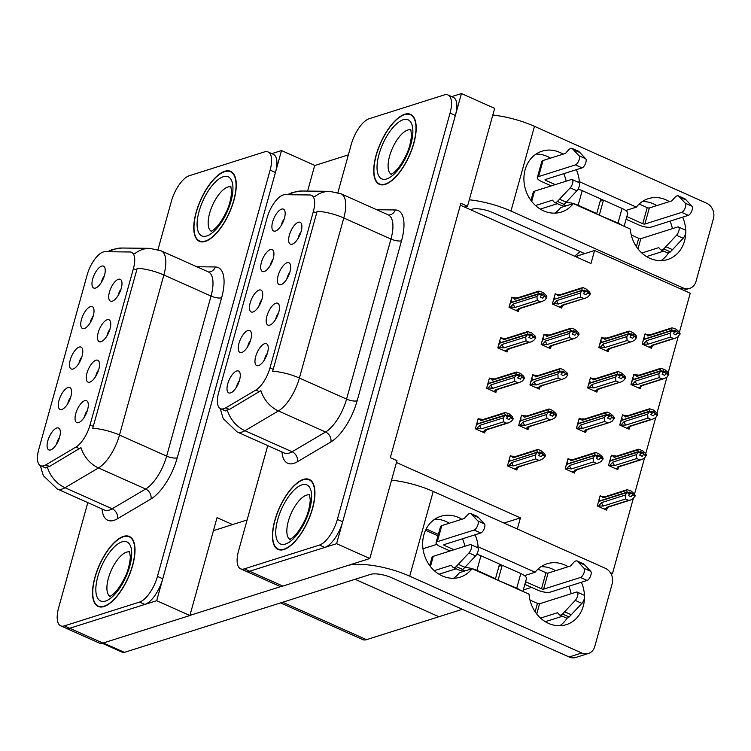 <?xml version="1.0" encoding="UTF-8"?>
<svg xmlns="http://www.w3.org/2000/svg" width="751" height="751" viewBox="0 0 751 751"><rect width="100%" height="100%" fill="white"/><g stroke="black" fill="none" stroke-linecap="round" stroke-linejoin="round"><path stroke-width="1.13" d="M253.04 311.984A11.978 4.928 -65.9 0 0 260.766 302.615A11.978 4.928 -65.9 0 0 262.005 291.041A11.978 4.928 -65.9 0 0 259.123 290.064A11.978 4.928 -65.9 0 0 250.299 302.475A11.978 4.928 -65.9 0 0 252.599 312.087A11.978 4.928 -65.9 0 0 253.04 311.984M281.005 284.667A11.978 4.928 -65.9 0 0 288.731 275.298A11.978 4.928 -65.9 0 0 289.961 263.723A11.978 4.928 -65.9 0 0 287.089 262.747A11.978 4.928 -65.9 0 0 278.264 275.157A11.978 4.928 -65.9 0 0 280.564 284.77A11.978 4.928 -65.9 0 0 281.005 284.667M264.268 271.505A11.978 4.928 -65.9 0 0 271.984 262.146A11.978 4.928 -65.9 0 0 273.223 250.571A11.978 4.928 -65.9 0 0 270.341 249.595A11.978 4.928 -65.9 0 0 261.526 262.005A11.978 4.928 -65.9 0 0 263.826 271.618A11.978 4.928 -65.9 0 0 264.268 271.505M275.495 231.036A11.978 4.928 -65.9 0 0 283.211 221.667A11.978 4.928 -65.9 0 0 284.451 210.102A11.978 4.928 -65.9 0 0 281.569 209.125A11.978 4.928 -65.9 0 0 272.744 221.536A11.978 4.928 -65.9 0 0 275.044 231.148A11.978 4.928 -65.9 0 0 275.495 231.036M241.822 352.454A11.978 4.928 -65.9 0 0 249.539 343.085A11.978 4.928 -65.9 0 0 250.778 331.51A11.978 4.928 -65.9 0 0 247.896 330.534A11.978 4.928 -65.9 0 0 239.081 342.944A11.978 4.928 -65.9 0 0 241.381 352.566A11.978 4.928 -65.9 0 0 241.822 352.454M230.595 392.923A11.978 4.928 -65.9 0 0 238.32 383.554A11.978 4.928 -65.9 0 0 239.55 371.98A11.978 4.928 -65.9 0 0 236.678 371.003A11.978 4.928 -65.9 0 0 227.853 383.414A11.978 4.928 -65.9 0 0 230.153 393.036A11.978 4.928 -65.9 0 0 230.595 392.923M258.56 365.606A11.978 4.928 -65.9 0 0 266.286 356.237A11.978 4.928 -65.9 0 0 267.516 344.662A11.978 4.928 -65.9 0 0 264.643 343.686A11.978 4.928 -65.9 0 0 255.819 356.096A11.978 4.928 -65.9 0 0 258.119 365.718A11.978 4.928 -65.9 0 0 258.56 365.606M269.787 325.136A11.978 4.928 -65.9 0 0 277.504 315.767A11.978 4.928 -65.9 0 0 278.743 304.193A11.978 4.928 -65.9 0 0 275.861 303.216A11.978 4.928 -65.9 0 0 267.037 315.627A11.978 4.928 -65.9 0 0 269.346 325.239A11.978 4.928 -65.9 0 0 269.787 325.136M292.233 244.188A11.978 4.928 -65.9 0 0 299.949 234.828A11.978 4.928 -65.9 0 0 301.189 223.254A11.978 4.928 -65.9 0 0 298.307 222.277A11.978 4.928 -65.9 0 0 289.492 234.688A11.978 4.928 -65.9 0 0 291.792 244.3A11.978 4.928 -65.9 0 0 292.233 244.188M223.845 408.722A21.554 8.871 -65.9 0 0 225.779 407.84L255.819 390.088A21.554 8.871 -65.9 0 0 269.994 367.887L313.327 211.613A21.554 8.871 -65.9 0 0 311.487 195.307A21.554 8.871 -65.9 0 0 309.928 194.978L284.882 194.687A21.554 8.871 -65.9 0 0 267.027 218.062L218.691 392.36A21.554 8.871 -65.9 0 0 220.531 408.675A21.554 8.871 -65.9 0 0 223.845 408.722M679.42 332.224L690.235 293.219L594.576 250.505L590.971 263.507L464.747 207.135L467.507 206.262L460.861 203.296L390.323 457.669L396.96 460.635L369.821 558.519L336.598 543.686L461.443 93.546L451.726 96.626M396.444 462.503L520.424 517.871L504.043 523.062M369.821 558.519L282.845 586.08A23.948 9.857 -65.9 0 1 279.156 586.033L245.943 571.201A23.948 9.857 -65.9 0 0 249.632 571.248L336.598 543.686M467.507 206.262L494.656 108.379L461.443 93.546M301.02 231.909A7.181 2.957 -65.9 0 0 298.119 238.396M278.565 312.848A7.181 2.957 -65.9 0 0 275.673 319.335M267.347 353.317A7.181 2.957 -65.9 0 0 264.446 359.804M239.381 380.635A7.181 2.957 -65.9 0 0 236.481 387.122M250.599 340.165A7.181 2.957 -65.9 0 0 247.708 346.652M284.272 218.757A7.181 2.957 -65.9 0 0 281.381 225.244M273.054 259.226A7.181 2.957 -65.9 0 0 270.153 265.713M289.792 272.378A7.181 2.957 -65.9 0 0 286.891 278.865M261.827 299.696A7.181 2.957 -65.9 0 0 258.926 306.183M464.747 207.135L460.344 205.173M545.179 334.758L543.987 334.233L541.152 344.456L550.455 348.605L550.934 346.878M533.952 375.228L532.769 374.702L529.924 384.925L539.227 389.084L539.706 387.347M522.734 415.697L521.541 415.172L518.706 425.395L528.009 429.553L528.488 427.817M511.506 456.167L510.314 455.641L507.479 465.864L516.782 470.023L517.261 468.286M646.217 334.392L645.025 333.866L642.189 344.089L651.492 348.248L651.971 346.511M634.989 374.871L633.806 374.336L630.962 384.559L640.265 388.718L640.744 386.981M623.762 415.341L622.579 414.805L619.744 425.038L629.047 429.187L629.526 427.46M612.544 455.81L611.352 455.275L608.517 465.507L617.82 469.657L618.298 467.929M601.316 496.28L600.133 495.744L597.298 505.977L606.592 510.126L607.08 508.399M556.397 294.289L555.214 293.754L552.379 303.986L561.673 308.135L562.152 306.408M501.837 338.147L500.645 337.612L497.81 347.844L507.113 351.994L507.592 350.266M490.61 378.617L489.417 378.082L486.582 388.314L495.885 392.463L496.364 390.736M479.382 419.086L478.199 418.551L475.364 428.783L484.658 432.933L485.146 431.205M602.865 337.781L601.682 337.255L598.847 347.478L608.141 351.628L608.629 349.9M591.647 378.251L590.455 377.725L587.62 387.948L596.923 392.106L597.402 390.37M580.42 418.72L579.237 418.194L576.402 428.417L585.696 432.576L586.174 430.839M569.202 459.19L568.009 458.664L565.174 468.887L574.477 473.046L574.956 471.309M513.055 297.678L511.872 297.143L509.028 307.375L518.331 311.524L518.81 309.797M520.424 517.871L517.336 529.004M633.309 498.495L612.478 573.595L610.319 572.628M678.2 336.617L668.193 372.693M666.972 377.086L656.975 413.163M655.754 417.556L645.747 453.632M644.527 458.026L634.52 494.102M575.435 256.57L594.576 250.505M612.478 573.595L611.136 574.017M280.574 602.893L362.817 639.627A23.948 9.857 114.1 0 0 366.507 639.674L438.913 616.731L355.082 579.284L438.913 616.731L462.363 609.296M576.975 257.255L577.341 255.96L584.485 253.5M523.287 589.995L531.548 587.376M422.973 548.746L436.791 544.372M580.185 251.585L574.609 256.204M73.119 368.994A11.978 4.928 -65.9 0 0 80.845 359.626A11.978 4.928 -65.9 0 0 82.075 348.051A11.978 4.928 -65.9 0 0 79.202 347.075A11.978 4.928 -65.9 0 0 70.378 359.485A11.978 4.928 -65.9 0 0 72.678 369.107A11.978 4.928 -65.9 0 0 73.119 368.994M101.085 341.677A11.978 4.928 -65.9 0 0 108.811 332.308A11.978 4.928 -65.9 0 0 110.04 320.733A11.978 4.928 -65.9 0 0 107.158 319.757A11.978 4.928 -65.9 0 0 98.343 332.167A11.978 4.928 -65.9 0 0 100.643 341.789A11.978 4.928 -65.9 0 0 101.085 341.677M84.347 328.525A11.978 4.928 -65.9 0 0 92.063 319.156A11.978 4.928 -65.9 0 0 93.302 307.581A11.978 4.928 -65.9 0 0 90.42 306.605A11.978 4.928 -65.9 0 0 81.596 319.015A11.978 4.928 -65.9 0 0 83.905 328.628A11.978 4.928 -65.9 0 0 84.347 328.525M95.565 288.055A11.978 4.928 -65.9 0 0 103.291 278.687A11.978 4.928 -65.9 0 0 104.52 267.112A11.978 4.928 -65.9 0 0 101.648 266.136A11.978 4.928 -65.9 0 0 92.824 278.546A11.978 4.928 -65.9 0 0 95.124 288.159A11.978 4.928 -65.9 0 0 95.565 288.055M61.901 409.464A11.978 4.928 -65.9 0 0 69.618 400.095A11.978 4.928 -65.9 0 0 70.857 388.53A11.978 4.928 -65.9 0 0 67.975 387.544A11.978 4.928 -65.9 0 0 59.151 399.954A11.978 4.928 -65.9 0 0 61.451 409.577A11.978 4.928 -65.9 0 0 61.901 409.464M50.674 449.933A11.978 4.928 -65.9 0 0 58.39 440.565A11.978 4.928 -65.9 0 0 59.629 428.999A11.978 4.928 -65.9 0 0 56.747 428.014A11.978 4.928 -65.9 0 0 47.933 440.424A11.978 4.928 -65.9 0 0 50.233 450.046A11.978 4.928 -65.9 0 0 50.674 449.933M78.639 422.616A11.978 4.928 -65.9 0 0 86.356 413.247A11.978 4.928 -65.9 0 0 87.595 401.682A11.978 4.928 -65.9 0 0 84.713 400.696A11.978 4.928 -65.9 0 0 75.898 413.106A11.978 4.928 -65.9 0 0 78.198 422.729A11.978 4.928 -65.9 0 0 78.639 422.616M89.857 382.146A11.978 4.928 -65.9 0 0 97.583 372.778A11.978 4.928 -65.9 0 0 98.822 361.203A11.978 4.928 -65.9 0 0 95.94 360.227A11.978 4.928 -65.9 0 0 87.116 372.637A11.978 4.928 -65.9 0 0 89.416 382.259A11.978 4.928 -65.9 0 0 89.857 382.146M112.312 301.207A11.978 4.928 -65.9 0 0 120.029 291.839A11.978 4.928 -65.9 0 0 121.268 280.264A11.978 4.928 -65.9 0 0 118.386 279.288A11.978 4.928 -65.9 0 0 109.562 291.698A11.978 4.928 -65.9 0 0 111.861 301.311A11.978 4.928 -65.9 0 0 112.312 301.207M43.924 465.733A21.554 8.871 -65.9 0 0 45.849 464.85L75.898 447.098A21.554 8.871 -65.9 0 0 90.064 424.897L133.406 268.633A21.554 8.871 -65.9 0 0 131.566 252.317A21.554 8.871 -65.9 0 0 130.007 251.989L104.962 251.698A21.554 8.871 -65.9 0 0 87.107 275.073L38.77 449.38A21.554 8.871 -65.9 0 0 40.601 465.686A21.554 8.871 -65.9 0 0 43.924 465.733M156.677 600.697L189.89 615.529L102.925 643.091A23.948 9.857 -65.9 0 1 99.235 643.044L66.022 628.212A23.948 9.857 -65.9 0 0 69.712 628.258L156.677 600.697L281.512 150.557L271.806 153.636M307.61 191.083L314.725 165.389L281.512 150.557M189.89 615.529L217.039 517.646L232.575 524.583M121.089 288.919A7.181 2.957 -65.9 0 0 118.198 295.406M98.644 369.858A7.181 2.957 -65.9 0 0 95.752 376.345M87.426 410.337A7.181 2.957 -65.9 0 0 84.525 416.824M59.46 437.655A7.181 2.957 -65.9 0 0 56.56 444.141M70.678 397.185A7.181 2.957 -65.9 0 0 67.787 403.672M104.351 275.767A7.181 2.957 -65.9 0 0 101.451 282.254M93.124 316.237A7.181 2.957 -65.9 0 0 90.233 322.723M109.871 329.389A7.181 2.957 -65.9 0 0 106.971 335.875M81.906 356.706A7.181 2.957 -65.9 0 0 79.005 363.193M283.962 549.516A38.32 15.771 -65.9 0 0 310.595 514.67A38.32 15.771 -65.9 0 0 309.318 479.467A38.32 15.771 -65.9 0 0 303.413 479.382A38.32 15.771 -65.9 0 0 276.79 514.219A38.32 15.771 -65.9 0 0 278.067 549.432A38.32 15.771 -65.9 0 0 283.962 549.516M385.216 184.399A38.32 15.771 -65.9 0 0 411.848 149.562A38.32 15.771 -65.9 0 0 410.572 114.349A38.32 15.771 -65.9 0 0 404.667 114.274A38.32 15.771 -65.9 0 0 378.044 149.111A38.32 15.771 -65.9 0 0 379.321 184.324A38.32 15.771 -65.9 0 0 385.216 184.399M313.327 211.613L316.64 213.096L317.063 211.2A27.937 8.749 15.5 0 1 343.789 217.987L299.405 378.035A31.927 13.143 114.1 0 1 278.414 410.938A27.937 22.032 -120.6 0 1 260.85 390.633L229.393 409.455L225.525 410.431M267.731 445.606L238.593 550.699A23.948 9.857 -65.9 0 0 240.63 568.826L245.943 571.201A23.948 9.857 -65.9 0 0 249.632 571.248L324.798 547.432A23.948 9.857 -65.9 0 0 342.681 521.776L455.359 115.457A23.948 9.857 -65.9 0 0 453.322 97.339L448.009 94.964A23.948 9.857 -65.9 0 0 444.32 94.917L369.154 118.733A23.948 9.857 -65.9 0 0 351.271 144.389L337.894 192.622M316.64 213.096L272.679 371.247A27.937 8.749 -164.5 0 1 299.405 378.035L346.568 399.1L390.961 239.053A31.927 13.143 -65.9 0 0 388.239 214.88L388.52 214.964A7.979 7.163 90.7 0 0 395.251 209.951A39.916 16.428 114.1 0 1 401.532 240.771L357.147 400.818A39.916 16.428 114.1 0 1 330.909 441.945L297.434 461.715A39.916 16.428 114.1 0 1 281.972 451.961M313.552 196.593L314.631 196.734M240.63 568.826A23.948 9.857 -65.9 0 0 244.319 568.873L319.485 545.057A23.948 9.857 -65.9 0 0 337.368 519.401L450.046 113.091A23.948 9.857 -65.9 0 0 448.009 94.964M104.042 606.526A38.32 15.771 -65.9 0 0 130.674 571.689A38.32 15.771 -65.9 0 0 129.388 536.477A38.32 15.771 -65.9 0 0 123.493 536.392A38.32 15.771 -65.9 0 0 96.86 571.239A38.32 15.771 -65.9 0 0 98.146 606.451A38.32 15.771 -65.9 0 0 104.042 606.526M205.295 241.418A38.32 15.771 -65.9 0 0 231.928 206.572A38.32 15.771 -65.9 0 0 230.641 171.359A38.32 15.771 -65.9 0 0 224.746 171.284A38.32 15.771 -65.9 0 0 198.114 206.121A38.32 15.771 -65.9 0 0 199.4 241.334A38.32 15.771 -65.9 0 0 205.295 241.418M133.406 268.633L136.71 270.107L137.142 268.21A27.937 8.749 15.5 0 1 163.868 274.997L119.484 435.054A31.927 13.143 114.1 0 1 98.494 467.948A27.937 22.032 -120.6 0 1 80.93 447.643L49.472 466.465L45.604 467.441M87.811 502.616L58.662 607.709A23.948 9.857 -65.9 0 0 60.709 625.836L66.022 628.212A23.948 9.857 -65.9 0 0 69.712 628.258L144.877 604.442A23.948 9.857 -65.9 0 0 162.76 578.786L275.439 172.477A23.948 9.857 -65.9 0 0 273.392 154.349L268.079 151.974A23.948 9.857 -65.9 0 0 264.399 151.927L189.233 175.743A23.948 9.857 -65.9 0 0 171.35 201.399L157.973 249.632M136.71 270.107L92.758 428.258A27.937 8.749 -164.5 0 1 119.484 435.054L166.647 456.11L211.031 296.063A31.927 13.143 -65.9 0 0 208.309 271.9L208.6 271.975A7.979 7.163 90.7 0 0 215.33 266.962A39.916 16.428 114.1 0 1 221.611 297.781L177.227 457.828A39.916 16.428 114.1 0 1 150.989 498.955L117.513 518.725A39.916 16.428 114.1 0 1 102.052 508.981M133.631 253.603L134.701 253.744A27.937 25.065 -89.3 0 1 149.787 248.346L161.146 250.834A31.927 13.143 114.1 0 1 163.868 274.997L211.031 296.063A7.979 2.497 -164.5 0 0 221.611 297.781M60.709 625.836A23.948 9.857 -65.9 0 0 64.398 625.883L139.555 602.067A23.948 9.857 -65.9 0 0 157.438 576.411L270.125 170.101A23.948 9.857 -65.9 0 0 268.079 151.974M509.169 307.431L510.633 306.971L513.421 303.958L536.937 296.504L538.814 294.045L541.471 295.237L540.138 296.983L542.795 298.175L544.297 295.819L543.762 294.664L541.311 295.443M510.783 301.057L511.403 300.86L510.962 302.465L538.936 293.603L538.242 291.829L538.889 291.097L542.898 292.43L546.212 295.387L546.784 297.612L544.128 296.42M511.591 298.138L513.233 297.621L514.717 299.283L538.242 291.829M513.233 297.621L517.824 298.044M510.633 306.971L515.233 307.394L537.247 300.409L540.307 301.78L518.284 308.755L519.063 309.703L516.266 310.604M515.815 310.398L520.452 308.614L521.391 307.516M518.284 308.755A5.426 4.647 72.4 0 0 519.692 308.577L542.166 301.451L544.916 300.062L546.784 297.612M538.814 294.045L510.877 302.766L509.807 304.568M538.983 293.453L541.64 294.636L541.105 293.481L543.762 294.664M538.889 291.097L516.416 298.222A5.426 4.647 72.4 0 0 514.717 299.283M546.953 297.011L544.297 295.819M537.247 300.409L536.937 296.504M542.166 301.451L540.307 301.78M513.421 303.958A5.426 4.647 72.4 0 0 515.233 307.394M538.861 293.894L541.471 295.237M541.64 294.636L538.936 293.603M552.52 304.052L553.985 303.582L556.763 300.569L580.288 293.115L582.203 290.515L554.219 299.377L553.149 301.179M582.203 290.515L584.86 291.698L583.48 293.603L586.137 294.786L587.47 293.04L590.126 294.223L590.295 293.622L587.639 292.439L587.113 291.285L584.663 292.055M582.156 290.665L584.813 291.848M587.113 291.285L584.447 290.093L584.935 291.407L582.278 290.215L581.584 288.44L583.189 287.68L586.24 289.041L589.554 291.998L590.295 293.622M584.982 291.247L582.325 290.064M554.651 299.236L582.278 290.215M554.304 299.086L554.745 297.48L554.125 297.678M553.985 303.582L558.575 304.005L580.598 297.03L580.288 293.115M556.763 300.569A5.426 4.647 72.4 0 0 558.575 304.005M564.733 304.127L563.794 305.225L559.157 307.018M559.608 307.215L562.415 306.324L561.626 305.366A5.426 4.647 -107.6 0 0 563.034 305.188L585.508 298.063L561.626 305.366M590.126 294.223L588.258 296.673L585.508 298.063M580.598 297.03L583.649 298.391M587.47 293.04L587.639 292.439M581.584 288.44L558.059 295.894A5.426 4.647 -107.6 0 1 559.758 294.843L582.232 287.717M558.059 295.894L556.575 294.232L561.166 294.655M556.575 294.232L554.933 294.749M497.951 347.901L499.415 347.441L502.194 344.427L525.719 336.974L527.587 334.524L530.253 335.706L528.911 337.452L531.567 338.645L532.91 336.889L532.543 335.134L530.093 335.913M499.556 341.527L500.185 341.329L499.734 342.944L527.718 334.073L527.014 332.299L527.662 331.576L531.67 332.9L534.984 335.857L535.566 338.081L532.91 336.889M500.373 338.607L502.006 338.091L503.489 339.752L527.014 332.299M502.006 338.091L506.596 338.513M499.415 347.441L504.005 347.863L526.029 340.888L529.08 342.249L507.056 349.224L507.836 350.173M504.588 350.867L509.234 349.084L510.164 347.985M507.056 349.224A5.426 4.647 72.4 0 0 508.465 349.046L530.948 341.921L533.689 340.532L535.566 338.081M527.587 334.524L499.65 343.235L498.589 345.038M527.756 333.923L530.413 335.106L529.887 333.951L532.543 335.134M527.662 331.576L505.188 338.692A5.426 4.647 72.4 0 0 503.489 339.752M535.726 337.481L533.069 336.298M526.029 340.888L525.719 336.974M530.948 341.921L529.08 342.249M502.194 344.427A5.426 4.647 72.4 0 0 504.005 347.863M527.634 334.364L530.253 335.706M530.413 335.106L527.718 334.073M486.723 388.37L488.188 387.91L490.966 384.897L514.491 377.443L516.369 374.993L519.025 376.176L517.692 377.922L520.349 379.114L521.851 376.767L521.316 375.603L518.866 376.382M488.338 381.996L488.957 381.799L488.507 383.414L516.491 374.542L515.787 372.768L516.444 372.045L520.452 373.369L523.766 376.326L524.339 378.551L521.682 377.368M489.145 379.077L490.778 378.56L492.271 380.222L515.787 372.768M490.778 378.56L495.378 378.983M488.188 387.91L492.778 388.333L514.801 381.358L517.852 382.719L495.838 389.694L496.618 390.642L493.82 391.543M493.369 391.337L498.007 389.553L498.946 388.455M495.838 389.694A5.426 4.647 72.4 0 0 497.246 389.516L519.72 382.39L522.461 381.001L524.339 378.551M516.369 374.993L488.432 383.705L487.361 385.507M516.538 374.392L519.194 375.575L518.659 374.42L521.316 375.603M516.444 372.045L493.961 379.161A5.426 4.647 72.4 0 0 492.271 380.222M524.508 377.95L521.851 376.767M514.801 381.358L514.491 377.443M519.72 382.39L517.852 382.719M490.966 384.897A5.426 4.647 72.4 0 0 492.778 388.333M516.406 374.833L519.025 376.176M519.194 375.575L516.491 374.542M475.505 428.849L476.969 428.38L479.748 425.366L503.273 417.913L505.141 415.463L507.798 416.645L506.465 418.401L509.122 419.584L510.624 417.237L510.098 416.073L507.648 416.852M477.11 422.475L477.73 422.278L477.289 423.883L505.263 415.012L504.569 413.238L505.216 412.515L509.225 413.839L512.539 416.796L513.111 419.02L510.455 417.838M477.918 419.546L479.56 419.03L481.044 420.691L504.569 413.238M479.56 419.03L484.151 419.452M476.969 428.38L481.56 428.802L503.583 421.827L506.634 423.188L484.611 430.163L485.39 431.112L482.593 432.013M482.142 431.816L486.779 430.023L487.718 428.924M484.611 430.163A5.426 4.647 72.4 0 0 486.019 429.985L508.493 422.86L511.243 421.471L513.111 419.02M505.141 415.463L477.204 424.174L476.143 425.977M505.31 414.862L507.967 416.045L507.441 414.89L510.098 416.073M505.216 412.515L482.743 419.631A5.426 4.647 72.4 0 0 481.044 420.691M513.28 418.42L510.624 417.237M503.583 421.827L503.273 417.913M508.493 422.86L506.634 423.188M479.748 425.366A5.426 4.647 72.4 0 0 481.56 428.802M505.188 415.303L507.798 416.645M507.967 416.045L505.263 415.012M541.293 344.521L542.757 344.052L545.536 341.038L569.061 333.585L570.976 330.984L543.001 339.846L541.931 341.649M570.976 330.984L573.633 332.167L572.253 334.073L574.909 335.256L576.252 333.51L578.908 334.693L579.077 334.092L576.411 332.909L575.886 331.754L573.435 332.524M570.938 331.135L573.595 332.317M575.886 331.754L573.229 330.562L573.717 331.876L571.06 330.693L570.356 328.91L571.962 328.149L575.013 329.511L578.326 332.468L579.077 334.092M573.755 331.726L571.098 330.534M543.424 339.715L571.06 330.693M543.076 339.555L543.527 337.95L542.898 338.147M542.757 344.052L547.348 344.474L569.371 337.499L569.061 333.585M545.536 341.038A5.426 4.647 72.4 0 0 547.348 344.474M553.506 344.596L552.576 345.695L547.939 347.488M548.38 347.685L551.187 346.793L550.399 345.845A5.426 4.647 -107.6 0 0 551.816 345.657L574.29 338.532L550.399 345.845M578.908 334.693L577.031 337.143L574.29 338.532M569.371 337.499L572.422 338.861M576.252 333.51L576.411 332.909M570.356 328.91L546.831 336.364A5.426 4.647 -107.6 0 1 548.53 335.312L571.013 328.187M546.831 336.364L545.348 334.702L549.939 335.124M545.348 334.702L543.715 335.218M530.065 384.991L531.53 384.521L534.318 381.508L557.833 374.054L559.758 371.454L531.774 380.316L530.704 382.118M559.758 371.454L562.415 372.637L561.035 374.542L563.691 375.725L565.024 373.979L567.681 375.162L567.85 374.561L565.193 373.378L564.658 372.224L562.208 372.994M559.711 371.604L562.368 372.787M564.658 372.224L562.001 371.032L562.49 372.346L559.833 371.163L559.138 369.379L560.744 368.619L563.794 369.98L567.108 372.947L567.85 374.561M562.537 372.196L559.88 371.003M532.206 380.184L559.833 371.163M531.858 380.025L532.299 378.42L531.68 378.617M531.53 384.521L536.13 384.944L558.143 377.969L557.833 374.054M534.318 381.508A5.426 4.647 72.4 0 0 536.13 384.944M542.288 385.075L541.349 386.164L536.712 387.957M539.96 387.253L539.18 386.314A5.426 4.647 -107.6 0 0 540.589 386.127L563.062 379.011L539.18 386.314M567.681 375.162L565.813 377.622L563.062 379.011M558.143 377.969L561.204 379.33M565.024 373.979L565.193 373.378M559.138 369.379L535.613 376.833A5.426 4.647 -107.6 0 1 537.312 375.782L559.786 368.657M535.613 376.833L534.13 375.171L538.72 375.594M534.13 375.171L532.487 375.697M518.847 425.46L520.312 425L523.09 421.978L546.615 414.524L548.53 411.923L520.546 420.785L519.485 422.588M548.53 411.923L551.187 413.106L549.807 415.012L552.464 416.195L553.806 414.449L556.463 415.632L556.622 415.04L553.966 413.848L553.44 412.693L550.99 413.472M548.493 412.074L551.15 413.266M553.44 412.693L550.783 411.501L551.272 412.815L548.615 411.632L547.911 409.849L549.516 409.088L552.567 410.45L555.881 413.416L556.622 415.04M551.309 412.665L548.652 411.473M520.978 420.654L548.615 411.632M520.631 420.494L521.081 418.889L520.452 419.086M520.312 425L524.902 425.423L546.925 418.438L546.615 414.524M523.09 421.978A5.426 4.647 72.4 0 0 524.902 425.423M531.06 425.545L530.131 426.634L525.493 428.427M525.935 428.624L528.742 427.741L527.953 426.784A5.426 4.647 -107.6 0 0 529.361 426.596L551.844 419.48L527.953 426.784M556.463 415.632L554.585 418.091L551.844 419.48M546.925 418.438L549.976 419.8M553.806 414.449L553.966 413.848M547.911 409.849L524.386 417.303A5.426 4.647 -107.6 0 1 526.085 416.251L548.559 409.126M524.386 417.303L522.903 415.641L527.493 416.063M522.903 415.641L521.269 416.167M507.62 465.93L509.084 465.47L511.872 462.456L535.388 455.003L537.303 452.393L509.328 461.255L508.258 463.067M537.303 452.393L539.969 453.576L538.589 455.481L541.246 456.664L542.579 454.918L545.235 456.11L545.404 455.51L542.748 454.317L542.213 453.163L539.762 453.942M537.265 452.543L539.922 453.735M542.213 453.163L539.556 451.98L540.044 453.285L537.387 452.102L536.683 450.328L538.298 449.558L541.349 450.919L544.663 453.886L545.404 455.51M540.091 453.135L537.434 451.942M509.76 461.123L537.387 452.102M509.413 460.964L509.854 459.359L509.234 459.556M509.084 465.47L513.675 465.892L535.698 458.908L535.388 455.003M511.872 462.456A5.426 4.647 72.4 0 0 513.675 465.892M519.842 466.014L518.903 467.113L514.266 468.896M514.717 469.093L517.514 468.211L516.735 467.253A5.426 4.647 -107.6 0 0 518.143 467.066L540.617 459.95L516.735 467.253M545.235 456.11L543.358 458.561L540.617 459.95M535.698 458.908L538.758 460.269M542.579 454.918L542.748 454.317M536.683 450.328L513.168 457.781A5.426 4.647 -107.6 0 1 514.857 456.721L537.341 449.596M513.168 457.781L511.675 456.12L516.275 456.542M511.675 456.12L510.042 456.636M598.988 347.544L600.49 347.065L603.269 344.052A5.426 4.647 72.4 0 0 605.081 347.488L627.104 340.513L626.794 336.598L628.709 333.988L600.734 342.86L599.627 344.671M628.709 333.988L631.366 335.181L629.986 337.077L632.642 338.269L633.985 336.514L633.619 334.758L631.169 335.537M628.671 334.148L631.328 335.331M631.018 335.021L628.794 333.697L628.089 331.923L629.695 331.163L632.746 332.524L636.059 335.481L636.801 337.105L634.144 335.922M600.593 341.17L601.26 340.954L600.809 342.569L628.794 333.697M633.619 334.758L630.962 333.575L631.45 334.89M631.488 334.73L628.831 333.547M603.269 344.052L626.794 336.598M600.49 347.065L605.081 347.488M636.801 337.105L634.764 340.156L632.023 341.545L608.132 348.849A5.426 4.647 72.4 0 0 609.54 348.671L632.023 341.545M636.641 337.706L633.985 336.514M627.104 340.513L630.155 341.874M608.132 348.849L608.92 349.806L606.076 350.708M605.625 350.51L610.31 348.708L611.239 347.61M628.737 331.2L606.264 338.316A5.426 4.647 72.4 0 0 604.564 339.377L628.089 331.923M601.41 338.241L606.217 337.931M603.081 337.715L604.564 339.377M676.923 331.388L674.267 330.205L674.792 331.36L672.136 330.177L671.394 328.553L672.042 327.821L676.05 329.145L679.364 332.111L680.106 333.735L677.449 332.543L676.923 331.388L674.473 332.167M671.394 328.553L647.869 336.007L646.386 334.345L644.752 334.862M646.386 334.345L649.521 334.561M642.33 344.155L648.385 344.118L670.408 337.133L673.459 338.504L651.436 345.479L651.765 346.239L654.543 344.24M651.436 345.479A5.426 4.647 -107.6 0 0 652.844 345.291L675.327 338.175L678.069 336.786L680.106 333.735M670.408 337.133L670.099 333.228L671.976 330.769L674.633 331.961L673.29 333.707L675.947 334.899L677.449 332.543M642.969 341.292L644.039 339.48L672.014 330.618L674.633 331.961M643.936 337.781L644.565 337.584L644.114 339.189L672.136 330.177M647.869 336.007A5.426 4.647 -107.6 0 1 649.568 334.946L672.042 327.821M649.418 347.319L652.225 346.436L648.977 347.122M677.289 333.144L679.946 334.336M675.327 338.175L673.459 338.504M643.795 343.695L646.573 340.682A5.426 4.647 72.4 0 0 648.385 344.118M646.573 340.682L670.099 333.228M674.792 331.36L674.323 331.651M674.755 331.51L672.098 330.327M524.47 575.623L535.125 572.243L478.105 546.784A31.927 27.327 72.4 0 0 475.092 534.796M453.491 578.27A31.927 27.327 72.4 0 0 459.434 572.684L472.022 568.695L529.042 594.163A31.927 27.327 72.4 0 0 566.367 624.644A31.927 27.327 72.4 0 0 583.292 606.066A31.927 27.327 72.4 0 0 584.485 597.946M584.485 595.994A31.927 27.327 72.4 0 0 581.387 582.26M568.132 566.723A31.927 27.327 72.4 0 0 547.075 563.766A31.927 27.327 72.4 0 0 535.125 572.243M571.164 593.75A31.927 27.327 72.4 0 0 568.789 586.249M555.543 570.722A31.927 27.327 72.4 0 0 541.058 566.658M476.913 554.06L478.716 554.867M499.528 564.161L502.072 565.296M476.697 547.226L478.105 546.784M189.937 615.388L281.522 586.362M213.434 530.647L247.107 519.974M461.846 519.26A31.927 27.327 72.4 0 0 440.781 516.303A31.927 27.327 72.4 0 0 424.381 554.989A31.927 27.327 72.4 0 0 460.072 577.181A31.927 27.327 72.4 0 0 472.022 568.695M409.717 576.177L581.772 653.004A11.978 10.251 72.4 0 0 588.427 653.464A11.978 10.251 72.4 0 0 594.773 646.498L612.196 583.677A11.978 10.251 72.4 0 0 605.268 568.272L433.214 491.436L409.717 576.177A47.895 15.001 -164.5 0 0 348.624 565.231M464.878 546.287A31.927 27.327 72.4 0 0 462.503 538.786M449.248 523.25A31.927 27.327 72.4 0 0 434.773 519.194M559.777 625.733A31.927 27.327 72.4 0 0 567.183 618.054M588.427 653.464L575.829 657.454A11.978 10.251 -107.6 0 1 569.174 656.994L391.806 577.791A15.968 5.004 15.5 0 0 370.656 574.355L124.422 652.375A11.978 4.928 114.1 0 1 122.573 652.356L102.249 643.269M391.553 480.152A47.895 15.001 15.5 0 1 433.214 491.436M625.724 210.515L636.379 207.135L579.359 181.667A31.927 27.327 72.4 0 0 576.346 169.688M554.745 213.162A31.927 27.327 72.4 0 0 560.687 207.576L573.276 203.587L630.296 229.046A31.927 27.327 72.4 0 0 667.62 259.527A31.927 27.327 72.4 0 0 684.546 240.958A31.927 27.327 72.4 0 0 685.738 232.838M685.738 230.886A31.927 27.327 72.4 0 0 682.64 217.152M669.385 201.615A31.927 27.327 72.4 0 0 648.329 198.649A31.927 27.327 72.4 0 0 636.379 207.135M672.417 228.642A31.927 27.327 72.4 0 0 670.042 221.141M656.796 205.605A31.927 27.327 72.4 0 0 642.321 201.55M578.167 188.952L579.969 189.759M600.781 199.043L603.325 200.188M577.951 182.118L579.359 181.667M314.688 165.539L348.361 154.866M563.1 154.152A31.927 27.327 72.4 0 0 542.034 151.186A31.927 27.327 72.4 0 0 525.634 189.881A31.927 27.327 72.4 0 0 561.326 212.064A31.927 27.327 72.4 0 0 573.276 203.587M510.971 211.059L683.025 287.896A11.978 10.251 72.4 0 0 689.681 288.356A11.978 10.251 72.4 0 0 696.027 281.39L713.45 218.56A11.978 10.251 72.4 0 0 706.522 203.155L534.468 126.328L510.971 211.059A47.895 15.001 -164.5 0 0 469.309 199.785M566.132 181.179A31.927 27.327 72.4 0 0 563.757 173.678M550.502 158.142A31.927 27.327 72.4 0 0 536.026 154.086M661.03 260.625A31.927 27.327 72.4 0 0 668.437 252.946M584.738 253.622L493.06 212.683A15.968 5.004 15.5 0 0 471.91 209.238L470.473 209.698M492.806 115.044A47.895 15.001 15.5 0 1 534.468 126.328M587.761 388.014L589.263 387.535L592.051 384.521A5.426 4.647 72.4 0 0 593.853 387.957L615.876 380.982L615.567 377.068L617.491 374.458L589.507 383.329L588.399 385.141M617.491 374.458L620.148 375.65L618.768 377.546L621.424 378.739L622.926 376.392L622.391 375.228L619.941 376.007M617.444 374.618L620.101 375.8M619.791 375.491L617.566 374.167L616.862 372.393L618.477 371.632L621.528 372.994L624.841 375.951L625.583 377.575L622.926 376.392M589.375 381.639L590.033 381.433L589.591 383.038L617.566 374.167M622.391 375.228L619.735 374.045L620.223 375.359M620.27 375.2L617.613 374.017M592.051 384.521L615.567 377.068M589.263 387.535L593.853 387.957M625.583 377.575L623.546 380.626L620.795 382.015L596.914 389.318A5.426 4.647 72.4 0 0 598.322 389.14L620.795 382.015M625.414 378.175L622.757 376.993M615.876 380.982L618.937 382.343M596.914 389.318L597.693 390.276L594.858 391.177M594.407 390.98L599.082 389.178L600.021 388.079M617.519 371.67L595.045 378.786A5.426 4.647 72.4 0 0 593.346 379.846L616.862 372.393M590.183 378.72L594.989 378.401M591.863 378.185L593.346 379.846M576.543 428.483L578.045 428.004L580.823 424.991A5.426 4.647 72.4 0 0 582.635 428.427L604.658 421.452L604.348 417.537L606.264 414.928L578.279 423.799L577.172 425.61M606.264 414.928L608.92 416.12L607.54 418.025L610.197 419.208L611.539 417.462L611.173 415.697L608.723 416.476M606.217 415.087L608.873 416.27M608.573 415.96L606.348 414.636L605.644 412.862L607.249 412.102L610.3 413.463L613.614 416.42L614.356 418.044L611.699 416.861M578.148 422.109L578.805 421.902L578.364 423.508L606.348 414.636M611.173 415.697L608.517 414.514L609.005 415.829M609.042 415.669L606.386 414.486M580.823 424.991L604.348 417.537M578.045 428.004L582.635 428.427M614.356 418.044L612.318 421.095L609.577 422.484L585.686 429.788A5.426 4.647 72.4 0 0 587.094 429.61L609.577 422.484M614.196 418.645L611.539 417.462M604.658 421.452L607.709 422.813M585.686 429.788L586.475 430.745L583.63 431.647M583.18 431.45L587.855 429.647L588.793 428.549M606.292 412.139L583.818 419.265A5.426 4.647 72.4 0 0 582.119 420.316L605.644 412.862M578.955 419.189L583.762 418.87M580.636 418.654L582.119 420.316M565.315 468.953L566.817 468.474L569.596 465.46A5.426 4.647 72.4 0 0 571.408 468.896L593.431 461.921L593.121 458.007L595.036 455.406L567.061 464.268L565.954 466.089M595.036 455.406L597.693 456.589L596.322 458.495L598.979 459.678L600.481 457.331L599.946 456.176L597.496 456.946M594.999 455.557L597.655 456.739M597.345 456.43L595.121 455.106L594.417 453.332L596.022 452.571L599.082 453.933L602.386 456.89L603.137 458.514L600.481 457.331M566.921 462.578L567.587 462.372L567.136 463.977L595.121 455.106M599.946 456.176L597.289 454.984L597.777 456.298M597.824 456.148L595.168 454.956M569.596 465.46L593.121 458.007M566.817 468.474L571.408 468.896M603.137 458.514L601.091 461.565L598.35 462.954L574.468 470.257A5.426 4.647 72.4 0 0 575.876 470.079L598.35 462.954M602.969 459.114L600.312 457.932M593.431 461.921L596.482 463.283M574.468 470.257L575.247 471.215L572.403 472.116M571.962 471.919L576.637 470.117L577.575 469.018M595.074 452.609L572.591 459.734A5.426 4.647 72.4 0 0 570.901 460.785L594.417 453.332M567.737 459.659L572.544 459.349M569.408 459.124L570.901 460.785M665.696 371.858L663.039 370.675L663.574 371.829L660.918 370.647L660.167 369.023L660.824 368.29L664.832 369.623L668.146 372.58L668.888 374.205L666.231 373.012L665.696 371.858L663.246 372.637M660.167 369.023L636.651 376.476L635.168 374.815L633.525 375.331M635.168 374.815L638.294 375.031M631.103 384.625L637.158 384.587L659.181 377.603L662.241 378.973L640.218 385.948L640.537 386.709L643.325 384.709M640.218 385.948A5.426 4.647 -107.6 0 0 641.626 385.77L664.1 378.645L666.85 377.255L668.888 374.205M659.181 377.603L658.871 373.698L660.749 371.238L663.405 372.43L662.072 374.176L664.729 375.369L666.231 373.012M631.741 381.761L632.811 379.959L660.796 371.088L663.405 372.43M632.717 378.251L633.337 378.053L632.896 379.659L660.918 370.647M636.651 376.476A5.426 4.647 -107.6 0 1 638.35 375.416L660.824 368.29M638.2 387.788L640.997 386.906L637.749 387.591M666.062 373.613L668.719 374.805M664.1 378.645L662.241 378.973M632.567 384.165L635.355 381.151A5.426 4.647 72.4 0 0 637.158 384.587M635.355 381.151L658.871 373.698M663.574 371.829L663.095 372.12M663.527 371.98L660.871 370.797M654.478 412.327L651.821 411.144L652.347 412.299L649.69 411.116L648.948 409.492L649.596 408.769L653.605 410.093L656.918 413.05L657.66 414.674L655.003 413.491L654.478 412.327L652.028 413.106M648.948 409.492L625.423 416.946L623.94 415.284L622.307 415.801M623.94 415.284L627.066 415.5M619.885 425.094L625.94 425.057L647.963 418.082L651.014 419.443L628.991 426.418L629.319 427.178L632.098 425.179M628.991 426.418A5.426 4.647 -107.6 0 0 630.399 426.239L652.882 419.114L655.623 417.725L657.66 414.674M647.963 418.082L647.653 414.167L649.521 411.717L652.178 412.9L650.845 414.646L653.501 415.838L655.003 413.491M620.523 422.231L621.584 420.429L649.568 411.557L652.178 412.9M621.49 418.72L622.11 418.523L621.668 420.138L649.69 411.116M625.423 416.946A5.426 4.647 -107.6 0 1 627.123 415.885L649.596 408.769M626.972 428.267L629.779 427.375L626.522 428.061M654.844 414.083L657.5 415.275M652.882 419.114L651.014 419.443M621.349 424.634L624.128 421.621A5.426 4.647 72.4 0 0 625.94 425.057M624.128 421.621L647.653 414.167M652.347 412.299L651.877 412.59M652.309 412.449L649.653 411.266M643.25 452.797L640.594 451.614L641.129 452.769L638.472 451.586L637.721 449.962L638.378 449.239L642.387 450.562L645.7 453.52L646.442 455.144L643.785 453.961L643.25 452.797L640.8 453.576M637.721 449.962L614.205 457.415L612.713 455.754L611.079 456.27M612.713 455.754L615.848 455.97M608.657 465.564L614.712 465.526L636.735 458.551L639.786 459.912L617.773 466.887L618.092 467.648L620.88 465.648M617.773 466.887A5.426 4.647 -107.6 0 0 619.181 466.709L641.654 459.584L644.396 458.194L646.442 455.144M636.735 458.551L636.426 454.637L638.303 452.186L640.96 453.369L639.627 455.115L642.283 456.308L643.785 453.961M609.296 462.7L610.366 460.898L638.341 452.027L640.96 453.369M610.272 459.19L610.892 458.992L610.441 460.607L638.472 451.586M614.205 457.415A5.426 4.647 -107.6 0 1 615.895 456.355L638.378 449.239M615.754 468.737L618.552 467.845L615.304 468.53M643.616 454.552L646.273 455.744M641.654 459.584L639.786 459.912M610.122 465.104L612.9 462.09A5.426 4.647 72.4 0 0 614.712 465.526M612.9 462.09L636.426 454.637M641.129 452.769L640.65 453.06M641.082 452.928L638.425 451.736M632.032 493.266L629.376 492.083L629.901 493.238L627.245 492.055L626.503 490.431L627.151 489.708L631.159 491.032L634.473 493.989L635.215 495.613L632.558 494.43L632.032 493.266L629.582 494.045M626.503 490.431L602.978 497.885L601.495 496.223L599.852 496.74M601.495 496.223L604.621 496.439M597.439 506.033L603.494 505.996L625.517 499.021L628.568 500.382L606.545 507.357L606.864 508.117L609.652 506.118M606.545 507.357A5.426 4.647 -107.6 0 0 607.953 507.178L630.427 500.053L633.177 498.664L635.215 495.613M625.517 499.021L625.207 495.106L627.076 492.656L629.732 493.839L628.399 495.594L631.056 496.777L632.558 494.43M598.078 503.17L599.138 501.368L627.123 492.496L629.732 493.839M599.045 499.668L599.664 499.471L599.223 501.077L627.245 492.055M602.978 497.885A5.426 4.647 -107.6 0 1 604.677 496.824L627.151 489.708M604.527 509.206L607.334 508.314L604.076 509M632.389 495.031L635.046 496.214M630.427 500.053L628.568 500.382M598.904 505.573L601.682 502.56A5.426 4.647 72.4 0 0 603.494 505.996M601.682 502.56L625.207 495.106M629.901 493.238L629.432 493.529M629.854 493.398L627.198 492.205M476.81 554.238A11.978 3.755 15.5 0 1 480.95 555.759L499.546 564.067L495.5 578.683L494.843 578.89M464.831 567.427A11.978 3.755 15.5 0 1 476.894 570.375L495.5 578.683M537.932 569.155L545.958 572.741A1.596 0.498 -164.5 0 0 548.07 573.088L543.611 589.159L580.457 577.481L587.104 580.448L550.258 592.126A9.575 3.004 -164.5 0 1 537.566 590.061L524.846 584.381M543.611 589.159A1.596 0.498 15.5 0 1 541.499 588.812L525.587 581.706M529.999 600.096L537.453 603.419A1.596 0.498 -164.5 0 0 539.565 603.766L536.73 613.989M575.247 600.396L581.894 603.363L571.239 614.769L564.592 611.802L575.247 600.396A5.097 2.093 114.1 0 0 577.726 595.562A5.097 2.093 114.1 0 0 577.19 592.107A5.097 2.093 114.1 0 0 576.402 592.088L539.565 603.766M453.998 549.732L444.517 545.498A1.596 0.498 15.5 0 1 443.757 544.822A1.596 0.498 15.5 0 1 443.972 544.653L480.809 532.985A5.097 2.093 -65.9 0 0 484.198 528.76A5.097 2.093 -65.9 0 0 484.479 523.879L477.523 516.519A7.979 3.286 -65.9 0 0 477.429 516.472A7.979 3.286 -65.9 0 0 477.336 516.435M437.326 541.687A9.575 3.004 -164.5 0 0 436.068 542.691L440.527 526.62A9.575 3.004 15.5 0 1 441.785 525.616L437.326 541.687L474.172 530.018L480.809 532.985M436.068 542.691A9.575 3.004 -164.5 0 0 440.574 546.747L450.065 550.981M429.722 565.569L432.013 557.298A9.575 3.004 15.5 0 1 433.28 556.303L470.117 544.625A5.097 2.093 114.1 0 1 470.905 544.635A5.097 2.093 114.1 0 1 471.44 548.099A5.097 2.093 114.1 0 1 468.962 552.933L456.176 566.554A7.979 3.286 -65.9 0 1 453.341 567.531L459.978 570.497A7.979 3.286 -65.9 0 0 462.823 569.521L456.176 566.554M462.363 569.896L464.803 570.985M474.172 530.018A5.097 2.093 114.1 0 0 477.552 525.794A5.097 2.093 114.1 0 0 477.843 520.912L470.877 513.553A7.979 3.286 -65.9 0 0 470.783 513.506A7.979 3.286 -65.9 0 0 467.225 515.186L464.202 518.519L441.785 525.616M470.877 513.553L477.523 516.519M472.069 514.717L478.706 517.683M545.301 621.678L562.433 616.252M581.894 603.363A5.097 2.093 -65.9 0 0 584.372 598.528A5.097 2.093 -65.9 0 0 583.837 595.074L577.19 592.107M571.239 614.769L569.108 616.984L562.471 614.018L564.592 611.802M540.56 618.111L557.524 612.732L559.11 614.6A7.979 3.286 -65.9 0 0 559.626 614.994L566.273 617.96A7.979 3.286 -65.9 0 0 569.108 616.984M434.275 570.647L451.229 565.268L452.825 567.136A7.979 3.286 -65.9 0 0 453.341 567.531M456.148 568.789L439.016 574.215M580.457 577.481A5.097 2.093 114.1 0 0 583.846 573.257A5.097 2.093 114.1 0 0 584.128 568.376L577.172 561.016A7.979 3.286 -65.9 0 0 577.078 560.969A7.979 3.286 -65.9 0 0 573.511 562.659L570.488 565.982L548.07 573.088M577.172 561.016L583.809 563.982A7.979 3.286 -65.9 0 0 583.715 563.935A7.979 3.286 -65.9 0 0 583.621 563.898M583.809 563.982L590.774 571.342A5.097 2.093 -65.9 0 1 590.483 576.224A5.097 2.093 -65.9 0 1 587.104 580.448M458.307 564.339L464.944 567.305L462.823 569.521M464.944 567.305L475.599 555.9A5.097 2.093 -65.9 0 0 478.077 551.065A5.097 2.093 -65.9 0 0 477.542 547.601L470.905 544.635M559.626 614.994A7.979 3.286 -65.9 0 0 562.471 614.018M578.354 562.18L585.001 565.146M498.936 566.292L502.203 565.259L520.809 573.557A11.978 3.755 15.5 0 1 526.442 578.636L522.893 591.413M497.5 580.072L516.754 588.174A11.978 3.755 15.5 0 1 520.659 590.417M502.203 565.259L498.157 579.866M578.063 189.13A11.978 3.755 15.5 0 1 582.203 190.651L600.8 198.959L596.754 213.566L596.097 213.772M566.085 202.319A11.978 3.755 15.5 0 1 578.148 205.258L596.754 213.566M639.185 204.047L647.212 207.633A1.596 0.498 -164.5 0 0 649.324 207.971L644.874 224.042L681.711 212.373L688.357 215.34L651.511 227.009A9.575 3.004 -164.5 0 1 638.819 224.943L626.099 219.264M644.874 224.042A1.596 0.498 15.5 0 1 642.753 223.704L626.841 216.598M631.253 234.988L638.707 238.311A1.596 0.498 -164.5 0 0 640.819 238.658L637.984 248.872M676.501 235.288L683.147 238.255L672.492 249.661L665.846 246.694L676.501 235.288A5.097 2.093 114.1 0 0 678.979 230.454A5.097 2.093 114.1 0 0 678.444 226.99A5.097 2.093 114.1 0 0 677.655 226.98L640.819 238.658M555.252 184.624L545.77 180.39A1.596 0.498 15.5 0 1 545.019 179.714A1.596 0.498 15.5 0 1 545.226 179.545L582.063 167.877A5.097 2.093 -65.9 0 0 585.451 163.643A5.097 2.093 -65.9 0 0 585.733 158.771L578.777 151.402A7.979 3.286 -65.9 0 0 578.683 151.355A7.979 3.286 -65.9 0 0 578.589 151.317M538.58 176.579A9.575 3.004 -164.5 0 0 537.322 177.583L541.781 161.512A9.575 3.004 15.5 0 1 543.039 160.507L538.58 176.579L575.426 164.91L582.063 167.877M537.322 177.583A9.575 3.004 -164.5 0 0 541.828 181.639L551.318 185.873M530.976 200.461L533.276 192.19A9.575 3.004 15.5 0 1 534.534 191.186L571.37 179.517A5.097 2.093 114.1 0 1 572.159 179.527A5.097 2.093 114.1 0 1 572.694 182.981A5.097 2.093 114.1 0 1 570.216 187.825L557.43 201.446A7.979 3.286 -65.9 0 1 554.595 202.423L561.232 205.389A7.979 3.286 -65.9 0 0 564.076 204.413L557.43 201.446M563.616 204.779L566.066 205.868M575.426 164.91A5.097 2.093 114.1 0 0 578.805 160.676A5.097 2.093 114.1 0 0 579.096 155.804L572.131 148.435A7.979 3.286 -65.9 0 0 572.046 148.388A7.979 3.286 -65.9 0 0 568.479 150.078L565.456 153.411L543.039 160.507M572.131 148.435L578.777 151.402M573.323 149.609L579.96 152.575M646.555 256.57L663.687 251.134M683.147 238.255A5.097 2.093 -65.9 0 0 685.625 233.42A5.097 2.093 -65.9 0 0 685.09 229.956L678.444 226.99M672.492 249.661L670.361 251.876L663.724 248.91L665.846 246.694M641.814 253.003L658.777 247.623L660.364 249.492A7.979 3.286 -65.9 0 0 660.88 249.886L667.526 252.852A7.979 3.286 -65.9 0 0 670.361 251.876M535.529 205.53L552.483 200.16L554.078 202.019A7.979 3.286 -65.9 0 0 554.595 202.423M557.402 203.671L540.269 209.107M681.711 212.373A5.097 2.093 114.1 0 0 685.1 208.149A5.097 2.093 114.1 0 0 685.381 203.268L678.425 195.898A7.979 3.286 -65.9 0 0 678.331 195.861A7.979 3.286 -65.9 0 0 674.764 197.541L671.741 200.874L649.324 207.971M678.425 195.898L685.062 198.874A7.979 3.286 -65.9 0 0 684.968 198.827A7.979 3.286 -65.9 0 0 684.874 198.79M685.062 198.874L692.028 206.234A5.097 2.093 -65.9 0 1 691.737 211.115A5.097 2.093 -65.9 0 1 688.357 215.34M559.561 199.231L566.207 202.197L564.076 204.413M566.207 202.197L576.852 190.792A5.097 2.093 -65.9 0 0 579.34 185.948A5.097 2.093 -65.9 0 0 578.796 182.493L572.159 179.527M660.88 249.886A7.979 3.286 -65.9 0 0 663.724 248.91M679.608 197.072L686.254 200.038M600.19 201.184L603.457 200.141L622.063 208.449A11.978 3.755 15.5 0 1 627.695 213.519L624.147 226.304M598.754 214.964L618.007 223.056A11.978 3.755 15.5 0 1 621.912 225.309M603.457 200.141L599.411 214.758M284.066 549.15A37.916 15.602 114.1 0 1 278.227 549.075A37.916 15.602 114.1 0 1 276.959 514.228A37.916 15.602 114.1 0 1 303.31 479.748A37.916 15.602 114.1 0 1 309.149 479.823A37.916 15.602 114.1 0 1 310.416 514.67A37.916 15.602 114.1 0 1 284.066 549.15M205.399 241.052A37.916 15.602 114.1 0 1 199.559 240.968A37.916 15.602 114.1 0 1 198.292 206.131A37.916 15.602 114.1 0 1 224.643 171.65A37.916 15.602 114.1 0 1 230.482 171.726A37.916 15.602 114.1 0 1 231.749 206.572A37.916 15.602 114.1 0 1 205.399 241.052M385.319 184.033A37.916 15.602 114.1 0 1 379.48 183.957A37.916 15.602 114.1 0 1 378.222 149.111A37.916 15.602 114.1 0 1 404.564 114.64A37.916 15.602 114.1 0 1 410.403 114.715A37.916 15.602 114.1 0 1 411.67 149.562A37.916 15.602 114.1 0 1 385.319 184.033M104.145 606.16A37.916 15.602 114.1 0 1 98.306 606.085A37.916 15.602 114.1 0 1 97.039 571.239A37.916 15.602 114.1 0 1 123.389 536.758A37.916 15.602 114.1 0 1 129.228 536.843A37.916 15.602 114.1 0 1 130.496 571.68A37.916 15.602 114.1 0 1 104.145 606.16M225.779 407.84L229.393 409.455M438.368 534.402L426.174 528.957M282.845 586.08L244.319 568.873M255.819 390.088L259.442 391.703M269.994 367.887L273.298 369.361M45.849 464.85L49.472 466.465M102.925 643.091L64.398 625.883M366.507 639.674L282.667 602.236M75.898 447.098L79.522 448.722M90.064 424.897L93.377 426.371M330.909 441.945A7.979 6.29 59.4 0 0 325.587 432.003L278.414 410.938L244.939 430.708A31.927 13.143 114.1 0 1 242.075 432.022A31.927 13.143 114.1 0 1 237.166 431.956L284.329 453.022A31.927 13.143 -65.9 0 0 289.248 453.078A31.927 13.143 -65.9 0 0 292.101 451.773L325.587 432.003A31.927 13.143 -65.9 0 0 346.568 399.1A7.979 2.497 -164.5 0 0 357.147 400.818M227.318 410.253A27.937 22.032 -120.6 0 0 244.939 430.708L292.101 451.773A7.979 6.29 59.4 0 1 297.434 461.715M314.65 196.715A27.937 25.065 -89.3 0 1 329.708 191.336L341.067 193.824A31.927 13.143 114.1 0 1 343.789 217.987L390.961 239.053A7.979 2.497 -164.5 0 0 401.532 240.771M289.032 194.734A27.937 25.065 -89.3 0 1 301.799 191.017L329.708 191.336M376.711 209.736L395.251 209.951M319.485 545.057L324.798 547.432M337.368 519.401L342.681 521.776M450.046 113.091L455.359 115.457M150.989 498.955A7.979 6.29 59.4 0 0 145.656 489.014L98.494 467.948L65.008 487.718A31.927 13.143 114.1 0 1 62.155 489.032A31.927 13.143 114.1 0 1 57.236 488.967L104.408 510.032A31.927 13.143 -65.9 0 0 109.317 510.098A31.927 13.143 -65.9 0 0 112.181 508.784L145.656 489.014A31.927 13.143 -65.9 0 0 166.647 456.11A7.979 2.497 -164.5 0 0 177.227 457.828M47.397 467.263A27.937 22.032 -120.6 0 0 65.008 487.718L112.181 508.784A7.979 6.29 59.4 0 1 117.513 518.725M109.111 251.745A27.937 25.065 -89.3 0 1 121.878 248.027L149.787 248.346M196.79 266.746L215.33 266.962M139.555 602.067L144.877 604.442M157.438 576.411L162.76 578.786M270.125 170.101L275.439 172.477M569.174 656.994L581.772 653.004M103.338 642.959L124.422 652.375M680.265 288.769L683.025 287.896M480.95 555.759L476.894 570.375M541.499 588.812L545.958 572.741M444.817 544.391L444.517 545.498M535.134 611.774L537.453 603.419M477.843 520.912L484.479 523.879M433.28 556.303L430.445 566.517M468.962 552.933L475.599 555.9M584.128 568.376L590.774 571.342M520.809 573.557L516.754 588.174M582.203 190.651L578.148 205.258M642.753 223.704L647.212 207.633M546.071 179.273L545.77 180.39M636.388 246.666L638.707 238.311M579.096 155.804L585.733 158.771M534.534 191.186L531.699 201.409M570.216 187.825L576.852 190.792M685.381 203.268L692.028 206.234M622.063 208.449L618.007 223.056M309.665 494.975A24.351 10.016 -65.9 0 0 306.511 495.134A24.351 10.016 -65.9 0 0 289.858 516.566A24.351 10.016 -65.9 0 0 289.848 539.349M285.483 544.034A32.331 13.302 114.1 0 1 277.748 519.495A32.331 13.302 114.1 0 1 301.893 484.864A32.331 13.302 114.1 0 1 309.628 509.394A32.331 13.302 114.1 0 1 285.483 544.034M230.998 186.877A24.351 10.016 -65.9 0 0 227.844 187.037A24.351 10.016 -65.9 0 0 211.191 208.459A24.351 10.016 -65.9 0 0 211.181 231.242M206.816 235.936A32.331 13.302 114.1 0 1 199.081 211.397A32.331 13.302 114.1 0 1 223.225 176.767A32.331 13.302 114.1 0 1 230.961 201.296A32.331 13.302 114.1 0 1 206.816 235.936M410.919 129.857A24.351 10.016 -65.9 0 0 407.765 130.026A24.351 10.016 -65.9 0 0 391.111 151.449A24.351 10.016 -65.9 0 0 391.102 174.232M386.737 178.926A32.331 13.302 114.1 0 1 379.011 154.387A32.331 13.302 114.1 0 1 403.146 119.756A32.331 13.302 114.1 0 1 410.881 144.286A32.331 13.302 114.1 0 1 386.737 178.926M129.745 551.985A24.351 10.016 -65.9 0 0 126.59 552.145A24.351 10.016 -65.9 0 0 109.928 573.576A24.351 10.016 -65.9 0 0 109.928 596.36M105.562 601.044A32.331 13.302 114.1 0 1 97.827 576.515A32.331 13.302 114.1 0 1 121.972 541.875A32.331 13.302 114.1 0 1 129.707 566.414A32.331 13.302 114.1 0 1 105.562 601.044M437.974 535.82L425.535 530.272M220.531 408.675L225.638 410.957M40.601 465.686L45.717 467.967M287.276 194.716L292.712 192.369L301.799 191.017M220.221 408.525L223.197 418.589L237.166 431.956M341.067 193.824L388.239 214.88M107.355 251.726L112.791 249.379L121.878 248.027M40.301 465.536L43.276 475.599L57.236 488.967M161.146 250.834L208.309 271.9M507.845 350.182L505.038 351.074M539.96 387.272L537.162 388.154M689.681 288.356L683.626 290.271M470.783 513.506L477.429 516.472M577.078 560.969L583.715 563.935M572.046 148.388L578.683 151.355M678.331 195.861L684.968 198.827M290.402 539.65L289.717 539.387C294.674 537.153 299.837 530.544 305.206 519.561C307.957 513.787 309.647 507.3 310.266 500.11L309.506 494.637M278.227 549.075L280.301 549.995M309.149 479.823L311.224 480.753M211.735 231.543L211.05 231.289C216.006 229.055 221.169 222.446 226.539 211.453C229.29 205.69 230.979 199.203 231.599 192.012L230.829 186.53M199.559 240.968L201.634 241.897M230.482 171.726L232.557 172.655M391.656 174.532L390.971 174.279C395.927 172.045 401.09 165.427 406.46 154.443C409.211 148.67 410.9 142.192 411.52 134.992L410.759 129.519M379.48 183.957L381.555 184.887M410.403 114.715L412.477 115.645M110.481 596.66L109.796 596.407C114.753 594.163 119.916 587.554 125.286 576.571C128.036 570.798 129.726 564.311 130.345 557.12L129.576 551.647M98.306 606.085L100.381 607.005M129.228 536.843L131.303 537.763"/></g></svg>
